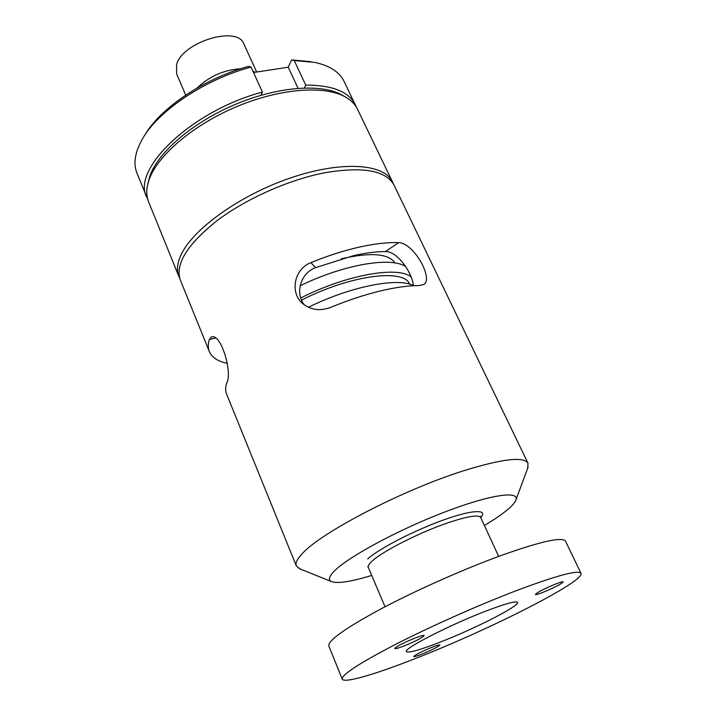 <?xml version="1.0" encoding="UTF-8"?>
<svg xmlns="http://www.w3.org/2000/svg" width="716" height="716" viewBox="0 0 716 716"><rect width="100%" height="100%" fill="white"/><g stroke="black" fill="none" stroke-linecap="round" stroke-linejoin="round"><path stroke-width="1.07" d="M528.005 463.261L394.104 185.238C386.094 170.453 362.923 166.3 324.599 172.789C288.548 179.788 245.651 198.95 216.617 220.993C187.1 244.657 174.999 264.32 180.307 279.983L209.358 351.592C207.944 348.11 207.935 344.047 209.349 339.384L211.471 336.976C221.155 332.833 232.557 373.063 226.909 382.514C225.352 386.9 225.218 390.694 226.516 393.881L296.317 565.926C295.198 563.179 297.104 559.178 302.027 553.907C320.177 532.964 401.819 490.353 462.554 471.11C501.889 458.849 523.7 456.235 528.005 463.261L527.665 468.237M358.993 247.172C374.307 243.753 387.526 242.241 398.651 242.643C414.242 242.957 434.03 279.768 423.55 284.529L419.039 285.577C407.968 285.595 394.74 287.465 379.355 291.197C363.889 295.001 347.734 300.371 330.89 307.307C320.025 311.397 310.484 310.028 302.268 303.208C289.72 292.352 294.258 268.822 310.95 262.62C327.597 255.818 343.608 250.663 358.993 247.172M371.72 575.431C350.786 581.786 337.352 583.817 331.401 581.526C327.928 579.808 329.136 576.085 335.043 570.339C349.623 556.126 398.177 529.965 443.374 512.54C488.652 495.007 519.19 490.317 515.994 499.723C515.09 502.605 511.698 506.4 505.818 511.09C500.314 515.457 493.172 520.264 484.401 525.499M310.95 262.62L315.505 267.668C300.478 273.073 294.849 293.354 304.354 304.935M315.505 267.668L353.444 255.675C365.563 252.927 376.231 251.558 385.441 251.576L398.651 242.643M393.209 183.591L392.484 181.864C384.241 163.463 341.04 160.482 289.783 178.195C238.553 195.745 191.118 230.436 180.405 256.256C177.094 264.088 176.592 270.836 178.893 276.51L179.689 278.22M392.484 181.864L357.49 109.199C355.288 104.626 351.628 100.768 346.499 97.627C326.415 85.177 281.809 87.916 237.864 106.138C193.902 124.307 157.663 155.13 149.107 179.653L147.38 185.865C146.27 191.772 146.664 197.079 148.57 201.778L178.893 276.51M345.094 96.821L343.045 95.631C323.283 83.396 279.634 86.045 236.692 103.838C193.741 121.595 158.317 151.765 149.921 175.859L147.729 184.281M395.008 262.969C388.618 253.509 370.745 252.113 341.407 258.78M517.605 590.172C557.227 575.36 578.358 569.739 580.998 573.292C585.446 581.186 488.205 630.268 414.958 658.684C374.916 674.445 343.922 683.565 342.239 679.099C341.577 674.749 359.468 663.114 395.912 644.194C431.435 626.044 479.997 604.492 517.605 590.172M580.998 573.292L565.524 541.18C562.391 536.579 541.054 541.314 501.513 555.356C464.004 569.014 415.915 590.369 380.957 608.904C345.121 628.281 327.749 640.668 328.841 646.065L342.239 679.099M421.563 654.272C416.757 656.133 414.134 656.885 413.696 656.527C415.289 654.728 421.438 651.623 432.151 647.21C436.921 645.376 439.499 644.633 439.901 645C438.29 646.808 432.178 649.904 421.563 654.272M542.54 592.526C538.155 594.199 535.774 594.844 535.38 594.459C537.367 592.239 544.285 588.695 556.135 583.817C560.467 582.171 562.812 581.544 563.179 581.929C561.147 584.158 554.265 587.693 542.54 592.526M403.779 646.065C398.275 648.159 395.259 648.973 394.731 648.499C396.44 646.369 403.305 642.852 415.334 637.947C420.775 635.88 423.747 635.092 424.23 635.566C422.494 637.705 415.683 641.205 403.779 646.065M413.409 285.577C397.738 277.244 350.724 286.373 308.363 307.298M405.704 266.647C391.464 256.444 343.608 264.428 300.129 285.818M300.738 298.008C346.088 274.855 397.604 265.788 411.145 276.913M486.817 610.721C450.561 624.468 402.848 648.938 406.455 651.614C408.46 653.198 419.361 650.173 439.159 642.529C474.09 629.087 520.138 605.691 517.498 602.407C516.03 600.769 505.8 603.543 486.817 610.721M409.65 284.18C404.155 268.231 349.954 275.132 301.552 300.174M255.12 72.262L252.811 70.92M240.576 68.745C223.768 69.917 209.287 76.335 197.133 87.996M256.668 72.03L243.914 44.043C237.793 25.239 182.75 41.662 176.601 64.467L176.592 73.873L185.721 95.085M144.766 135.226C160.044 108.241 204.409 78.295 248.506 66.373L251.065 67.071C204.982 79.333 158.352 110.703 142.538 138.779C134.948 152.069 133.087 163.543 136.98 173.2L147.764 199.442M356.3 107.033L344.101 81.409C339.563 72.047 329.816 65.72 314.87 62.408L294.24 60.565L291.573 59.902L310.744 61.674M291.573 59.902L288.217 67.206L253.536 72.504M260.991 95.291L262.423 92.06L251.065 67.071M262.423 92.06C191.87 110.703 131.404 169.092 146.708 197.195M355.342 104.742C348.746 91.621 332.215 85.07 305.759 85.106L294.24 60.565M305.759 85.106L304.381 87.934M298.035 88.274L288.217 67.206M413.418 285.738C412.631 273.816 397.836 251.092 385.441 251.576M300.237 569.023L296.317 565.926M227.357 363.352C217.915 361.41 211.918 357.499 209.358 351.592M480.364 517.024L480.642 516.37L480.713 517.516C478.583 514.464 467.754 516.2 448.225 522.707C419.952 532.257 382.487 551.266 372.06 561.165C368.991 563.957 367.738 566.016 368.275 567.341L367.782 566.66M480.642 517.373C487.972 510.642 476.954 507.197 437.306 522.25C397.962 537.644 372.624 553.853 367.738 558.999M215.471 338.104L209.349 339.384M515.994 499.723L528.113 467.047M498.667 556.404L480.713 517.516M385.029 606.756L368.275 567.341M331.401 581.526L299.055 568.549"/></g></svg>
